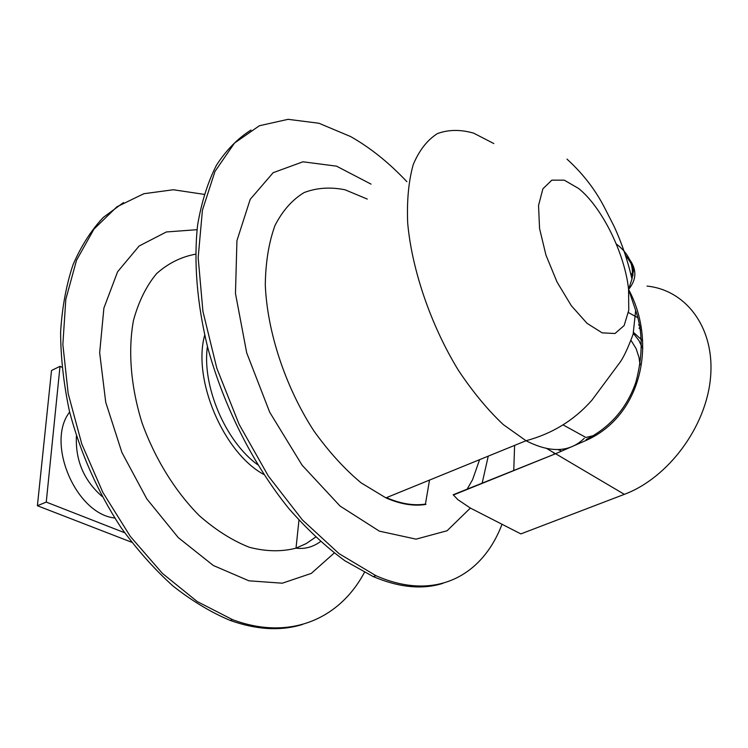 <?xml version="1.0" encoding="UTF-8"?>
<svg xmlns="http://www.w3.org/2000/svg" width="748" height="748" viewBox="0 0 748 748"><rect width="100%" height="100%" fill="white"/><g stroke="black" fill="none" stroke-linecap="round" stroke-linejoin="round"><path stroke-width="1.12" d="M406.884 181.689C388.969 162.681 370.204 147.637 350.597 136.557L318.985 123.261L288.102 119.325L259.406 125.729L234.47 143.092L214.957 171.479L202.428 210.188L198.164 257.667L202.932 311.43L216.817 368.222L239.108 424.331L268.326 476.018L302.454 519.982L339.125 553.707L375.982 575.708C435.149 601.794 482.404 576.072 502.02 524.264M513.764 470.286L514.605 445.387M251.01 130.03C237.836 138.343 226.326 150.039 216.49 165.149C207.813 182.147 201.521 202.119 197.612 225.054C193.62 261.248 196.911 303.258 207.635 347.24C223.624 406.089 252.955 464.143 288.681 508.369C306.951 529.238 325.679 546.695 344.847 560.748L373.177 576.577C399.226 587.582 422.508 589.826 443.003 583.309M204.101 194.358L173.33 189.749L143.794 193.732L116.866 206.822L93.958 229.131L76.511 260.295L65.815 299.294L62.86 344.491L68.19 393.616L81.766 443.929L102.906 492.502L130.367 536.484L162.447 573.426L197.182 601.523L232.591 619.681C290.364 641.223 339.929 618.577 364.416 572.407M123.448 202.577L103.299 217.425C91.209 230.262 81.121 246.036 73.014 264.755C66.263 285.016 62.121 307.456 60.607 332.075C60.71 357.619 63.664 384.042 69.461 411.335C80.438 452.979 97.586 491.67 120.905 527.405C137.08 549.743 154.453 569.284 173.031 586.039C191.974 600.934 211.03 612.388 230.178 620.419C256.667 629.863 280.799 631.2 302.566 624.44M76.418 436.009C75.296 460.31 83.879 480.478 102.167 496.532M114.734 518.018C75.875 514.035 45.525 442.769 69.639 412.055M61.916 367.231L60.008 366.324L51.509 370.512L37.4 505.742L131.601 542.207M37.4 505.742L46.254 502.086L124.607 532.726M60.008 366.324L46.254 502.086M616.277 243.979C628.881 253.413 634.117 265.091 631.966 279.013L628.582 289.401L635.65 310.457L633.135 334.197C627.787 348.615 623.187 358.301 619.325 363.248L591.949 400.143C574.333 420.142 552.361 433.672 526.031 440.731C550.472 453.223 569.883 452.409 584.282 438.281M635.65 310.457C642.934 331.467 643.009 355.365 635.884 382.163C626.936 408.015 610.331 427.173 586.077 439.628L586.516 440.245C641.466 415.542 657.305 343.005 628.582 289.401C636.604 279.668 636.922 269.673 629.526 259.444M647.039 286.091C686.253 290.093 715.06 328.091 710.525 377.553C706.271 426.94 668.029 478.066 624.356 494.344L520.851 533.904L470.37 508.07L457.851 499.636L453.185 494.765L555.596 453.727L586.516 440.245M367.277 199.071L345.08 189.805C330.476 186.841 316.834 187.757 304.165 192.545C292.365 199.641 282.641 210.609 275.002 225.457C268.841 242.38 265.605 262.174 265.288 284.857C267.214 331.944 285.371 386.94 313.814 430.82C328.699 451.633 344.473 468.987 361.144 482.881L385.912 497.869C400.376 504.217 413.719 506.405 425.93 504.414M625.609 255.339L625.524 255.264C631.106 262.66 633.743 267.877 633.425 270.907L631.966 279.013C627.6 260.08 621.532 242.305 613.753 225.681L604.543 207.654C595.296 189.674 582.785 173.499 567.012 159.137M642.607 340.733L633.547 332.421L642.607 340.733M642.831 348.764L638.811 340.359L633.332 333.346L638.811 340.359L642.831 348.764M639.129 358.283L640.036 364.753M553.548 452.821L554.707 454.083L553.548 452.821M637.268 317.414L628.442 312.542L637.268 317.414M546.919 448.613L555.502 453.765L546.919 448.613M641.027 327.259L638.577 324.8M557.924 449.585L561.327 450.932M641.457 329.952L639.026 328.054M563.207 449.099L564.273 449.651M639.175 357.937L636.099 348.596L631.219 340.705M586.049 437.458L593.491 435.617M640.101 364.285L639.951 362.724M641.644 339.555L639.877 337.909M371.073 184.139L336.497 166.149L302.921 161.802L273.16 172.695L250.215 199.342L236.938 240.632L235.47 293.468L246.681 352.794L269.719 412.251L302.099 465.2L340.05 506.041L379.348 531.145L416.066 539.149L447.098 530.743L470.37 508.07M482.18 483.049L488.257 456.13L482.18 483.049M386.454 497.644C400.517 503.759 413.504 505.91 425.434 504.105C413.504 505.91 400.517 503.759 386.454 497.644M197.042 229.683L166.355 231.964L139.128 246.008L117.604 271.748L103.897 308.083L99.662 352.719L105.73 402.246L121.896 452.465L146.842 498.925L178.276 537.616L213.302 565.479L248.906 580.803L282.305 583.197L311.271 573.417L334.206 553.024M195.546 254.189C181.081 256.873 168.094 263.343 156.594 273.618C146.281 286.026 138.567 301.668 133.443 320.546C127.908 350.747 130.769 386.604 141.989 422.723C154.864 458.533 174.976 491.081 199.033 515.409C215.564 529.967 232.348 540.589 249.374 547.293C266.073 551.594 281.622 551.884 296.012 548.162L306.297 543.544L315.591 537.139M204.681 335.179C192.339 379.376 223.484 452.671 263.801 474.466M207.43 346.474C201.717 385.659 225.466 441.572 257.593 464.648M628.582 289.401C624.851 253.637 602.037 207.224 578.653 188.505L564.301 180.174L551.874 180.146L542.889 188.795L538.541 205.476L539.551 228.477L545.947 255.087L557.008 281.968L571.313 305.689L587.021 323.314L602.168 332.86L614.996 333.505L624.141 325.548L628.769 310.214L628.582 289.401M453.391 494.998L555.596 453.727L624.356 494.344M493.792 143.541L473.615 133.135C460.497 129.395 448.435 129.544 437.44 133.583C427.323 139.96 419.254 150.292 413.233 164.588C408.632 181.016 406.781 200.473 407.679 222.951C411.849 269.766 430.876 325.343 458.459 370.41C472.783 391.859 487.705 409.913 503.245 424.565L526.031 440.731L385.912 497.869M373.177 576.577L375.982 575.708M429.511 480.085L425.434 504.105L429.511 480.085M230.178 620.419L232.591 619.681M298.948 520.206L296.012 548.162C304.716 549.275 312.87 547.087 320.471 541.608M633.107 275.171L630.667 273.254M479.59 459.665L472.614 479.618L467.191 489.099M563.104 424.901L585.703 437.346"/></g></svg>
